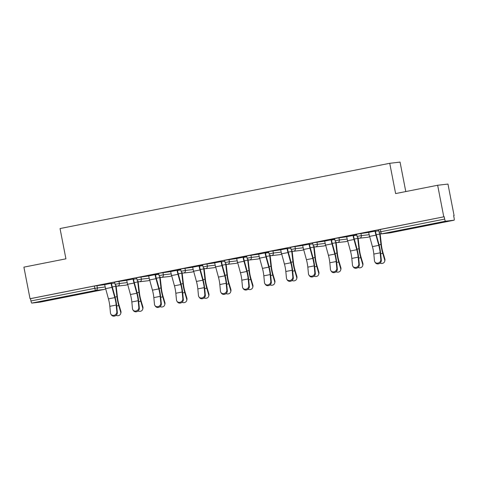 <?xml version="1.0" encoding="UTF-8"?>
<svg xmlns="http://www.w3.org/2000/svg" width="478" height="478" viewBox="0 0 478 478"><rect width="100%" height="100%" fill="white"/><g stroke="black" fill="none" stroke-linecap="round" stroke-linejoin="round"><path stroke-width="0.72" d="M60.27 297.991L69.173 296.073L64.984 296.742L46.677 300.447L60.27 297.991M430.296 224.762L439.198 222.844L435.01 223.513L416.702 227.217L430.296 224.762M405.78 191.564L400.056 162.108L389.737 163.297L60.037 228.55L65.922 258.825L23.9 267.142L30.036 298.714L443.781 216.833L437.645 185.261L447.964 184.066L454.1 215.638L453.646 215.692L454.1 217.998A2.205 0.454 78.8 0 1 454.076 220.209A2.205 0.454 78.8 0 0 454.076 220.209L390.191 232.852L454.064 220.215L445.55 221.195L381.671 233.838L390.185 232.852A2.205 0.454 78.8 0 0 390.191 232.852A2.205 0.454 78.8 0 0 390.197 232.852A2.205 2.157 83.4 0 1 390.018 232.882A2.205 2.205 0 0 0 390.191 232.852M453.658 215.727L454.1 215.638M378.69 229.787L443.781 216.833M380.351 229.422L380.799 231.728L444.677 219.085L444.229 216.779M444.677 219.085A2.205 0.454 78.8 0 0 445.55 221.195M40.325 302.096L104.204 289.453L40.331 302.096A2.205 0.454 -101.2 0 1 40.331 302.096A2.205 0.454 -101.2 0 1 40.325 302.096L31.811 303.082A2.205 0.454 -101.2 0 1 30.939 300.973L30.49 298.66L30.036 298.714M389.737 163.297L395.617 193.572L437.645 185.261M365.443 232.571L374.949 230.719M365.449 232.601L368.604 231.979M114.702 282.032L126.706 280.299L126.616 279.839M30.49 298.66L94.369 286.023L104.706 284.649M132.968 278.614L126.622 279.869M158.702 273.326L170.7 271.588M180.684 269.156L170.616 271.157M176.968 269.903L180.69 269.168M202.696 264.621L214.7 262.882M220.961 261.197L214.616 262.452M246.696 255.909L258.7 254.177M268.684 251.739L258.616 253.746M264.961 252.492L268.684 251.751M290.69 247.204L302.694 245.465L302.604 245.005M308.955 243.78L302.61 245.041M334.69 238.498L346.693 236.759M356.678 234.322L346.61 236.329M352.955 235.074L356.678 234.34M356.69 234.142L368.687 232.404M334.678 238.677L324.61 240.685M330.955 239.43L334.678 238.689M312.69 242.848L324.693 241.115M286.955 248.136L280.61 249.391M268.696 251.559L280.694 249.821M246.684 256.094L236.616 258.096M242.961 256.841L246.684 256.106M224.696 260.265L236.7 258.526M202.684 264.8L192.616 266.808M198.962 265.553L202.69 264.812M180.702 268.971L192.7 267.238M158.69 273.506L148.622 275.513M154.968 274.258L158.69 273.524M136.702 277.682L148.706 275.943M110.968 282.964L104.622 284.219M368.598 231.944L368.687 232.38A11.753 2.414 -101.2 0 0 369.619 236.401L372.428 246.624A9.841 2.026 78.8 0 1 373.216 249.988A9.841 2.026 78.8 0 1 373.82 254.075L374.465 260.767A3.304 2.91 -34.2 0 0 374.901 261.998A3.304 2.91 -34.2 0 0 378.624 262.9A3.304 2.91 -34.2 0 0 380.811 259.512L380.165 252.82A9.841 2.026 78.8 0 0 379.562 248.733A9.841 2.026 78.8 0 0 378.779 245.369L375.965 235.14A11.753 2.414 -101.2 0 1 375.033 231.125L374.943 230.689M375.338 230.647L375.421 231.083A9.841 2.026 78.8 0 0 376.204 234.447L379.018 244.67A11.753 2.414 -101.2 0 1 379.95 248.685A11.753 2.414 -101.2 0 1 380.673 253.567L381.319 260.259A3.304 2.91 145.8 0 1 379.132 263.647A3.304 2.91 145.8 0 1 375.409 262.745L374.901 261.998M380.046 263.097A3.304 2.958 -166.4 0 0 384.712 261.281A3.304 2.958 -166.4 0 0 384.671 259.871L384.874 259.04L382.944 252.498A9.841 2.026 -101.2 0 1 381.97 248.452A9.841 2.026 -101.2 0 1 381.438 245.059L380.237 234.65A11.753 2.414 78.8 0 0 380.1 233.557M379.634 233.174A9.841 2.026 -101.2 0 1 379.741 234.035L380.942 244.449A11.753 2.414 78.8 0 0 381.575 248.5A11.753 2.414 78.8 0 0 382.747 253.328L384.671 259.871M384.874 259.04A3.304 2.958 13.6 0 1 384.91 260.45L384.712 261.281M346.604 236.299L346.687 236.735A11.753 2.414 -101.2 0 0 347.625 240.751L350.434 250.98A9.841 2.026 78.8 0 1 351.216 254.344A9.841 2.026 78.8 0 1 351.82 258.431L352.465 265.123A3.304 2.91 -34.2 0 0 352.901 266.354A3.304 2.91 -34.2 0 0 356.624 267.256A3.304 2.91 -34.2 0 0 358.811 263.868L358.165 257.17A9.841 2.026 78.8 0 0 357.562 253.083A9.841 2.026 78.8 0 0 356.779 249.719L353.971 239.496A11.753 2.414 -101.2 0 1 353.033 235.481L352.949 235.045M353.338 234.997L353.421 235.433A9.841 2.026 78.8 0 0 354.21 238.797L357.018 249.026A11.753 2.414 -101.2 0 1 357.95 253.041A11.753 2.414 -101.2 0 1 358.673 257.923L359.319 264.615A3.304 2.91 145.8 0 1 357.132 268.003A3.304 2.91 145.8 0 1 353.409 267.1L352.901 266.354M324.604 240.655L324.687 241.091A11.753 2.414 -101.2 0 0 325.626 245.106L328.434 255.33A9.841 2.026 78.8 0 1 329.217 258.694A9.841 2.026 78.8 0 1 329.82 262.781L330.465 269.478A3.304 2.91 -34.2 0 0 330.907 270.703A3.304 2.91 -34.2 0 0 334.624 271.612A3.304 2.91 -34.2 0 0 336.811 268.218L336.165 261.526A9.841 2.026 78.8 0 0 335.562 257.439A9.841 2.026 78.8 0 0 334.779 254.075L331.971 243.852A11.753 2.414 -101.2 0 1 331.033 239.837L330.949 239.394M331.338 239.353L331.427 239.789A9.841 2.026 78.8 0 0 332.21 243.153L335.018 253.376A11.753 2.414 -101.2 0 1 335.956 257.391A11.753 2.414 -101.2 0 1 336.673 262.273L337.319 268.971A3.304 2.91 145.8 0 1 335.132 272.358A3.304 2.91 145.8 0 1 331.415 271.456L330.907 270.703M309.033 244.186L302.688 245.441A11.753 2.414 -101.2 0 0 303.626 249.462L306.434 259.685A9.841 2.026 78.8 0 1 307.217 263.049A9.841 2.026 78.8 0 1 307.82 267.136L308.465 273.828A3.304 2.91 -34.2 0 0 308.908 275.059A3.304 2.91 -34.2 0 0 312.624 275.961A3.304 2.91 -34.2 0 0 314.811 272.574L314.166 265.882A9.841 2.026 78.8 0 0 313.562 261.795A9.841 2.026 78.8 0 0 312.779 258.431L309.971 248.202A11.753 2.414 -101.2 0 1 309.033 244.186L308.949 243.75M309.344 243.708L309.427 244.144A9.841 2.026 78.8 0 0 310.21 247.508L313.018 257.732A11.753 2.414 -101.2 0 1 313.956 261.747A11.753 2.414 -101.2 0 1 314.673 266.628L315.319 273.32A3.304 2.91 145.8 0 1 313.138 276.708A3.304 2.91 145.8 0 1 309.415 275.806L308.908 275.059M280.604 249.361L280.694 249.797A11.753 2.414 -101.2 0 0 281.626 253.812L284.434 264.041A9.841 2.026 78.8 0 1 285.223 267.399A9.841 2.026 78.8 0 1 285.826 271.492L286.471 278.184A3.304 2.91 -34.2 0 0 286.908 279.415A3.304 2.91 -34.2 0 0 290.63 280.317A3.304 2.91 -34.2 0 0 292.817 276.929L292.172 270.231A9.841 2.026 78.8 0 0 291.568 266.144A9.841 2.026 78.8 0 0 290.779 262.781L287.971 252.557A11.753 2.414 -101.2 0 1 287.039 248.542L286.949 248.106M287.344 248.058L287.427 248.494A9.841 2.026 78.8 0 0 288.21 251.858L291.018 262.087A11.753 2.414 -101.2 0 1 291.956 266.103A11.753 2.414 -101.2 0 1 292.679 270.984L293.325 277.676A3.304 2.91 145.8 0 1 291.138 281.064A3.304 2.91 145.8 0 1 287.415 280.162L286.908 279.415M258.61 253.716L258.694 254.153A11.753 2.414 -101.2 0 0 259.626 258.168L262.44 268.391A9.841 2.026 78.8 0 1 263.223 271.755A9.841 2.026 78.8 0 1 263.826 275.842L264.471 282.54A3.304 2.91 -34.2 0 0 264.908 283.765A3.304 2.91 -34.2 0 0 268.63 284.673A3.304 2.91 -34.2 0 0 270.817 281.279L270.172 274.587A9.841 2.026 78.8 0 0 269.568 270.5A9.841 2.026 78.8 0 0 268.785 267.136L265.971 256.913A11.753 2.414 -101.2 0 1 265.039 252.898L264.955 252.456M265.344 252.414L265.427 252.85A9.841 2.026 78.8 0 0 266.21 256.214L269.024 266.437A11.753 2.414 -101.2 0 1 269.956 270.452A11.753 2.414 -101.2 0 1 270.679 275.334L271.325 282.032A3.304 2.91 145.8 0 1 269.138 285.42A3.304 2.91 145.8 0 1 265.415 284.518L264.908 283.765M358.046 267.453A3.304 2.958 -166.4 0 0 362.712 265.637A3.304 2.958 -166.4 0 0 362.671 264.226L362.874 263.396L360.944 256.853A9.841 2.026 -101.2 0 1 359.97 252.808A9.841 2.026 -101.2 0 1 359.438 249.414L358.237 239A11.753 2.414 78.8 0 0 358.1 237.907M357.634 237.53A9.841 2.026 -101.2 0 1 357.741 238.391L358.948 248.799A11.753 2.414 78.8 0 0 359.575 252.85A11.753 2.414 78.8 0 0 360.747 257.678L362.671 264.226M362.874 263.396A3.304 2.958 13.6 0 1 362.916 264.806L362.712 265.637M336.046 271.809A3.304 2.958 -166.4 0 0 340.712 269.986A3.304 2.958 -166.4 0 0 340.677 268.582L340.874 267.752L338.95 261.203A9.841 2.026 -101.2 0 1 337.97 257.158A9.841 2.026 -101.2 0 1 337.438 253.77L336.237 243.356A11.753 2.414 78.8 0 0 336.1 242.262M335.634 241.88A9.841 2.026 -101.2 0 1 335.747 242.746L336.948 253.155A11.753 2.414 78.8 0 0 337.582 257.206A11.753 2.414 78.8 0 0 338.747 262.034L340.677 268.582M340.874 267.752A3.304 2.958 13.6 0 1 340.916 269.156L340.712 269.986M314.052 276.159A3.304 2.958 -166.4 0 0 318.712 274.342A3.304 2.958 -166.4 0 0 318.677 272.932L318.88 272.101L316.95 265.559A9.841 2.026 -101.2 0 1 315.97 261.514A9.841 2.026 -101.2 0 1 315.444 258.12L314.243 247.712A11.753 2.414 78.8 0 0 314.1 246.618M313.64 246.236A9.841 2.026 -101.2 0 1 313.747 247.096L314.948 257.511A11.753 2.414 78.8 0 0 315.582 261.562A11.753 2.414 78.8 0 0 316.747 266.389L318.677 272.932M318.88 272.101A3.304 2.958 13.6 0 1 318.916 273.512L318.712 274.342M292.052 280.514A3.304 2.958 -166.4 0 0 296.719 278.698A3.304 2.958 -166.4 0 0 296.677 277.288L296.88 276.457L294.95 269.915A9.841 2.026 -101.2 0 1 293.976 265.87A9.841 2.026 -101.2 0 1 293.444 262.476L292.243 252.061A11.753 2.414 78.8 0 0 292.106 250.968M291.64 250.591A9.841 2.026 -101.2 0 1 291.747 251.452L292.948 261.86A11.753 2.414 78.8 0 0 293.582 265.911A11.753 2.414 78.8 0 0 294.747 270.739L296.677 277.288M296.88 276.457A3.304 2.958 13.6 0 1 296.916 277.867L296.719 278.698M270.052 284.87A3.304 2.958 -166.4 0 0 274.719 283.048A3.304 2.958 -166.4 0 0 274.677 281.644L274.88 280.813L272.95 274.264A9.841 2.026 -101.2 0 1 271.976 270.219A9.841 2.026 -101.2 0 1 271.444 266.832L270.243 256.417A11.753 2.414 78.8 0 0 270.106 255.324M269.64 254.941A9.841 2.026 -101.2 0 1 269.747 255.802L270.954 266.216A11.753 2.414 78.8 0 0 271.582 270.267A11.753 2.414 78.8 0 0 272.753 275.095L274.677 281.644M274.88 280.813A3.304 2.958 13.6 0 1 274.922 282.217L274.719 283.048M236.61 258.066L236.694 258.502A11.753 2.414 -101.2 0 0 237.632 262.524L240.44 272.747A9.841 2.026 78.8 0 1 241.223 276.111A9.841 2.026 78.8 0 1 241.826 280.198L242.471 286.89A3.304 2.91 -34.2 0 0 242.914 288.12A3.304 2.91 -34.2 0 0 246.63 289.023A3.304 2.91 -34.2 0 0 248.817 285.635L248.172 278.943A9.841 2.026 78.8 0 0 247.568 274.856A9.841 2.026 78.8 0 0 246.785 271.492L243.977 261.263A11.753 2.414 -101.2 0 1 243.039 257.248L242.955 256.811M243.344 256.77L243.433 257.206A9.841 2.026 78.8 0 0 244.216 260.57L247.024 270.793A11.753 2.414 -101.2 0 1 247.963 274.808A11.753 2.414 -101.2 0 1 248.68 279.69L249.325 286.382A3.304 2.91 145.8 0 1 247.138 289.77A3.304 2.91 145.8 0 1 243.422 288.867L242.914 288.12M248.052 289.22A3.304 2.958 -166.4 0 0 252.719 287.403A3.304 2.958 -166.4 0 0 252.683 285.993L252.88 285.163L250.956 278.62A9.841 2.026 -101.2 0 1 249.976 274.575A9.841 2.026 -101.2 0 1 249.444 271.181L248.243 260.773A11.753 2.414 78.8 0 0 248.106 259.679M247.64 259.297A9.841 2.026 -101.2 0 1 247.753 260.157L248.954 270.572A11.753 2.414 78.8 0 0 249.588 274.623A11.753 2.414 78.8 0 0 250.753 279.451L252.683 285.993M252.88 285.163A3.304 2.958 13.6 0 1 252.922 286.573L252.719 287.403M214.61 262.422L214.694 262.858A11.753 2.414 -101.2 0 0 215.632 266.873L218.44 277.103A9.841 2.026 78.8 0 1 219.223 280.461A9.841 2.026 78.8 0 1 219.826 284.553L220.472 291.245A3.304 2.91 -34.2 0 0 220.914 292.476A3.304 2.91 -34.2 0 0 224.63 293.378A3.304 2.91 -34.2 0 0 226.817 289.991L226.172 283.293A9.841 2.026 78.8 0 0 225.568 279.206A9.841 2.026 78.8 0 0 224.785 275.842L221.977 265.619A11.753 2.414 -101.2 0 1 221.039 261.603L220.956 261.167M221.35 261.119L221.434 261.556A9.841 2.026 78.8 0 0 222.216 264.92L225.024 275.149A11.753 2.414 -101.2 0 1 225.963 279.164A11.753 2.414 -101.2 0 1 226.68 284.046L227.325 290.738A3.304 2.91 145.8 0 1 225.138 294.125A3.304 2.91 145.8 0 1 221.422 293.223L220.914 292.476M226.052 293.576A3.304 2.958 -166.4 0 0 230.719 291.759A3.304 2.958 -166.4 0 0 230.683 290.349L230.88 289.519L228.956 282.976A9.841 2.026 -101.2 0 1 227.976 278.931A9.841 2.026 -101.2 0 1 227.45 275.537L226.249 265.123A11.753 2.414 78.8 0 0 226.106 264.029M225.646 263.653A9.841 2.026 -101.2 0 1 225.753 264.513L226.954 274.922A11.753 2.414 78.8 0 0 227.588 278.973A11.753 2.414 78.8 0 0 228.753 283.801L230.683 290.349M230.88 289.519A3.304 2.958 13.6 0 1 230.922 290.929L230.719 291.759M192.61 266.778L192.694 267.214A11.753 2.414 -101.2 0 0 193.632 271.229L196.44 281.452A9.841 2.026 78.8 0 1 197.229 284.816A9.841 2.026 78.8 0 1 197.826 288.903L198.478 295.601A3.304 2.91 -34.2 0 0 198.914 296.826A3.304 2.91 -34.2 0 0 202.636 297.734A3.304 2.91 -34.2 0 0 204.823 294.34L204.178 287.648A9.841 2.026 78.8 0 0 203.574 283.562A9.841 2.026 78.8 0 0 202.786 280.198L199.977 269.974A11.753 2.414 -101.2 0 1 199.045 265.959L198.956 265.517M199.35 265.475L199.434 265.911A9.841 2.026 78.8 0 0 200.216 269.275L203.025 279.499A11.753 2.414 -101.2 0 1 203.963 283.514A11.753 2.414 -101.2 0 1 204.686 288.395L205.331 295.093A3.304 2.91 145.8 0 1 203.144 298.481A3.304 2.91 145.8 0 1 199.422 297.579L198.914 296.826M204.058 297.931A3.304 2.958 -166.4 0 0 208.725 296.109A3.304 2.958 -166.4 0 0 208.683 294.705L208.886 293.874L206.956 287.326A9.841 2.026 -101.2 0 1 205.976 283.281A9.841 2.026 -101.2 0 1 205.45 279.887L204.249 269.478A11.753 2.414 78.8 0 0 204.106 268.385M203.646 268.003A9.841 2.026 -101.2 0 1 203.753 268.863L204.954 279.277A11.753 2.414 78.8 0 0 205.588 283.329A11.753 2.414 78.8 0 0 206.753 288.156L208.683 294.705M208.886 293.874A3.304 2.958 13.6 0 1 208.922 295.279L208.725 296.109M170.61 271.128L170.7 271.564A11.753 2.414 -101.2 0 0 171.632 275.585L174.446 285.808A9.841 2.026 78.8 0 1 175.229 289.172A9.841 2.026 78.8 0 1 175.832 293.259L176.478 299.951A3.304 2.91 -34.2 0 0 176.914 301.182A3.304 2.91 -34.2 0 0 180.636 302.084A3.304 2.91 -34.2 0 0 182.823 298.696L182.178 292.004A9.841 2.026 78.8 0 0 181.574 287.917A9.841 2.026 78.8 0 0 180.792 284.553L177.977 274.324A11.753 2.414 -101.2 0 1 177.045 270.309L176.962 269.873M177.35 269.831L177.434 270.267A9.841 2.026 78.8 0 0 178.216 273.631L181.031 283.854A11.753 2.414 -101.2 0 1 181.963 287.87A11.753 2.414 -101.2 0 1 182.686 292.751L183.331 299.443A3.304 2.91 145.8 0 1 181.144 302.831A3.304 2.91 145.8 0 1 177.422 301.929L176.914 301.182M182.058 302.281A3.304 2.958 -166.4 0 0 186.725 300.465A3.304 2.958 -166.4 0 0 186.683 299.055L186.886 298.224L184.956 291.682A9.841 2.026 -101.2 0 1 183.982 287.637A9.841 2.026 -101.2 0 1 183.45 284.243L182.249 273.834A11.753 2.414 78.8 0 0 182.112 272.741M181.646 272.358A9.841 2.026 -101.2 0 1 181.754 273.219L182.954 283.633A11.753 2.414 78.8 0 0 183.588 287.684A11.753 2.414 78.8 0 0 184.759 292.512L186.683 299.055M186.886 298.224A3.304 2.958 13.6 0 1 186.922 299.634L186.725 300.465M148.616 275.483L148.7 275.92A11.753 2.414 -101.2 0 0 149.638 279.935L152.446 290.164A9.841 2.026 78.8 0 1 153.229 293.522A9.841 2.026 78.8 0 1 153.832 297.615L154.478 304.307A3.304 2.91 -34.2 0 0 154.92 305.538A3.304 2.91 -34.2 0 0 158.636 306.44A3.304 2.91 -34.2 0 0 160.823 303.052L160.178 296.354A9.841 2.026 78.8 0 0 159.574 292.267A9.841 2.026 78.8 0 0 158.792 288.903L155.983 278.68A11.753 2.414 -101.2 0 1 155.045 274.665L154.962 274.229M155.35 274.181L155.434 274.617A9.841 2.026 78.8 0 0 156.222 277.981L159.031 288.21A11.753 2.414 -101.2 0 1 159.969 292.225A11.753 2.414 -101.2 0 1 160.686 297.101L161.331 303.799A3.304 2.91 145.8 0 1 159.144 307.187A3.304 2.91 145.8 0 1 155.428 306.284L154.92 305.538M160.058 306.637A3.304 2.958 -166.4 0 0 164.725 304.821A3.304 2.958 -166.4 0 0 164.683 303.411L164.886 302.58L162.962 296.031A9.841 2.026 -101.2 0 1 161.982 291.992A9.841 2.026 -101.2 0 1 161.45 288.598L160.25 278.184A11.753 2.414 78.8 0 0 160.112 277.091M159.646 276.708A9.841 2.026 -101.2 0 1 159.76 277.575L160.961 287.983A11.753 2.414 78.8 0 0 161.588 292.034A11.753 2.414 78.8 0 0 162.759 296.862L164.683 303.411M164.886 302.58A3.304 2.958 13.6 0 1 164.928 303.99L164.725 304.821M133.045 279.021L126.7 280.275A11.753 2.414 -101.2 0 0 127.638 284.291L130.446 294.514A9.841 2.026 78.8 0 1 131.229 297.878A9.841 2.026 78.8 0 1 131.832 301.965L132.478 308.663A3.304 2.91 -34.2 0 0 132.92 309.887A3.304 2.91 -34.2 0 0 136.636 310.796A3.304 2.91 -34.2 0 0 138.823 307.402L138.178 300.71A9.841 2.026 78.8 0 0 137.574 296.623A9.841 2.026 78.8 0 0 136.792 293.259L133.983 283.036A11.753 2.414 -101.2 0 1 133.045 279.021L132.962 278.578M133.35 278.537L133.44 278.973A9.841 2.026 78.8 0 0 134.222 282.337L137.031 292.56A11.753 2.414 -101.2 0 1 137.969 296.575A11.753 2.414 -101.2 0 1 138.686 301.457L139.331 308.155A3.304 2.91 145.8 0 1 137.144 311.542A3.304 2.91 145.8 0 1 133.428 310.634L132.92 309.887M138.058 310.993A3.304 2.958 -166.4 0 0 142.725 309.17A3.304 2.958 -166.4 0 0 142.689 307.766L142.886 306.936L140.962 300.387A9.841 2.026 -101.2 0 1 139.982 296.342A9.841 2.026 -101.2 0 1 139.457 292.948L138.25 282.54A11.753 2.414 78.8 0 0 138.112 281.446M137.652 281.064A9.841 2.026 -101.2 0 1 137.76 281.924L138.961 292.339A11.753 2.414 78.8 0 0 139.594 296.39A11.753 2.414 78.8 0 0 140.759 301.218L142.689 307.766M142.886 306.936A3.304 2.958 13.6 0 1 142.928 308.34L142.725 309.17M104.616 284.189L104.7 284.625A11.753 2.414 -101.2 0 0 105.638 288.646L108.446 298.87A9.841 2.026 78.8 0 1 109.229 302.233A9.841 2.026 78.8 0 1 109.832 306.32L110.478 313.012A3.304 2.91 -34.2 0 0 110.92 314.243A3.304 2.91 -34.2 0 0 114.642 315.145A3.304 2.91 -34.2 0 0 116.829 311.758L116.178 305.066A9.841 2.026 78.8 0 0 115.58 300.979A9.841 2.026 78.8 0 0 114.792 297.615L111.983 287.386A11.753 2.414 -101.2 0 1 111.045 283.37L110.962 282.934M111.356 282.892L111.44 283.329A9.841 2.026 78.8 0 0 112.222 286.692L115.031 296.916A11.753 2.414 -101.2 0 1 115.969 300.931A11.753 2.414 -101.2 0 1 116.686 305.812L117.337 312.504A3.304 2.91 145.8 0 1 115.15 315.892A3.304 2.91 145.8 0 1 111.428 314.99L110.92 314.243M116.064 315.343A3.304 2.958 -166.4 0 0 120.725 313.526A3.304 2.958 -166.4 0 0 120.689 312.116L120.892 311.286L118.962 304.743A9.841 2.026 -101.2 0 1 117.982 300.698A9.841 2.026 -101.2 0 1 117.457 297.304L116.256 286.896A11.753 2.414 78.8 0 0 116.112 285.796M115.652 285.42A9.841 2.026 -101.2 0 1 115.76 286.28L116.961 296.695A11.753 2.414 78.8 0 0 117.594 300.746A11.753 2.414 78.8 0 0 118.759 305.573L120.689 312.116M120.892 311.286A3.304 2.958 13.6 0 1 120.928 312.696L120.725 313.526M378.642 229.793L379.09 232.099L380.799 231.728A2.205 0.454 78.8 0 0 381.671 233.838A2.205 2.157 83.4 0 1 381.504 233.867L390.018 232.882M105.596 288.491A2.205 2.157 -96.6 0 1 104.204 289.453A2.205 0.454 -101.2 0 1 104.204 289.453L95.69 290.439L31.811 303.082M30.939 300.973L94.817 288.33L94.369 286.023M96.938 285.551L97.387 287.858A2.205 2.157 -96.6 0 1 95.69 290.439A2.205 0.454 -101.2 0 1 94.817 288.33L105.208 286.949M360.92 233.306L361.368 235.612L369.189 234.71M356.642 234.142L357.09 236.449L361.368 235.612A2.205 2.157 -96.6 0 1 359.671 238.193A2.205 2.157 83.4 0 1 359.504 238.217L368.018 237.237A2.205 2.157 83.4 0 0 368.185 237.208A2.205 2.157 -96.6 0 0 369.578 236.246M338.92 237.662L339.368 239.968L347.189 239.06M316.92 242.011L317.368 244.318L325.189 243.416M294.92 246.367L295.374 248.674L303.189 247.771M272.926 250.723L273.374 253.029L281.195 252.121M250.926 255.073L251.374 257.379L259.196 256.477M228.926 259.429L229.374 261.735L237.196 260.833M206.926 263.778L207.374 266.091L215.196 265.182M184.932 268.134L185.38 270.44L193.202 269.538M162.932 272.49L163.38 274.796L171.202 273.894M140.932 276.84L141.38 279.152L149.202 278.244M118.932 281.195L119.381 283.502L127.202 282.6M347.59 240.637A2.205 2.205 0 0 1 346.197 241.563A2.205 2.157 83.4 0 1 346.024 241.587A2.205 2.205 0 0 0 346.197 241.563A2.205 2.157 -96.6 0 0 347.584 240.601M337.504 242.573A2.205 2.157 83.4 0 0 337.671 242.549A2.205 2.157 -96.6 0 0 339.368 239.968L335.09 240.804A2.205 2.205 0 0 0 337.504 242.573L346.024 241.587M325.59 244.993A2.205 2.205 0 0 1 324.198 245.913A2.205 2.157 83.4 0 1 324.024 245.943A2.205 2.205 0 0 0 324.198 245.913A2.205 2.157 -96.6 0 0 325.584 244.957M315.51 246.929A2.205 2.157 83.4 0 0 315.677 246.899A2.205 2.157 -96.6 0 0 317.368 244.318L313.09 245.16A2.205 2.205 0 0 0 315.51 246.929L324.024 245.943M303.596 249.343A2.205 2.205 0 0 1 302.198 250.269A2.205 2.157 83.4 0 1 302.024 250.293A2.205 2.205 0 0 0 302.198 250.269A2.205 2.157 -96.6 0 0 303.584 249.307M293.51 251.279A2.205 2.157 83.4 0 0 293.677 251.255A2.205 2.157 -96.6 0 0 295.374 248.674L291.096 249.51A2.205 2.205 0 0 0 293.51 251.279L302.024 250.293M281.596 253.699A2.205 2.205 0 0 1 280.198 254.625A2.205 2.157 83.4 0 1 280.024 254.649A2.205 2.205 0 0 0 280.198 254.625A2.205 2.157 -96.6 0 0 281.584 253.663M271.51 255.634A2.205 2.157 83.4 0 0 271.677 255.611A2.205 2.157 -96.6 0 0 273.374 253.029L269.096 253.866A2.205 2.205 0 0 0 271.51 255.634L280.024 254.649M246.648 255.915L247.096 258.222L251.374 257.379A2.205 2.157 -96.6 0 1 249.677 259.96A2.205 2.157 83.4 0 1 249.51 259.99L258.024 259.004A2.205 2.157 83.4 0 0 258.192 258.974A2.205 2.157 -96.6 0 0 259.59 258.018M237.596 262.404A2.205 2.205 0 0 1 236.204 263.33A2.205 2.157 83.4 0 1 236.03 263.354A2.205 2.205 0 0 0 236.204 263.33A2.205 2.157 -96.6 0 0 237.59 262.368M227.516 264.34A2.205 2.157 83.4 0 0 227.683 264.316A2.205 2.157 -96.6 0 0 229.374 261.735L225.096 262.571A2.205 2.205 0 0 0 227.516 264.34L236.03 263.354M215.602 266.76A2.205 2.205 0 0 1 214.204 267.686A2.205 2.157 83.4 0 1 214.03 267.71A2.205 2.205 0 0 0 214.204 267.686A2.205 2.157 -96.6 0 0 215.59 266.724M205.516 268.696A2.205 2.157 83.4 0 0 205.683 268.672A2.205 2.157 -96.6 0 0 207.374 266.091L203.096 266.927A2.205 2.205 0 0 0 205.516 268.696L214.03 267.71M180.654 268.977L181.102 271.283L185.38 270.44A2.205 2.157 -96.6 0 1 183.683 273.022A2.205 2.157 83.4 0 1 183.516 273.052L192.031 272.066A2.205 2.157 83.4 0 0 192.198 272.036A2.205 2.157 -96.6 0 0 193.59 271.08M171.602 275.465A2.205 2.205 0 0 1 170.21 276.392A2.205 2.157 83.4 0 1 170.031 276.415A2.205 2.205 0 0 0 170.21 276.392A2.205 2.157 -96.6 0 0 171.59 275.43M161.516 277.401A2.205 2.157 83.4 0 0 161.684 277.377A2.205 2.157 -96.6 0 0 163.38 274.796L159.102 275.633A2.205 2.205 0 0 0 161.516 277.401L170.031 276.415M149.602 279.821A2.205 2.205 0 0 1 148.21 280.747A2.205 2.157 83.4 0 1 148.037 280.771A2.205 2.205 0 0 0 148.21 280.747A2.205 2.157 -96.6 0 0 149.596 279.785M139.516 281.757A2.205 2.157 83.4 0 0 139.684 281.733A2.205 2.157 -96.6 0 0 141.38 279.152L137.102 279.989A2.205 2.205 0 0 0 139.516 281.757L148.037 280.771M114.654 282.038L115.102 284.344L119.381 283.502A2.205 2.157 -96.6 0 1 117.69 286.083A2.205 2.157 83.4 0 1 117.522 286.113L126.037 285.127A2.205 2.157 83.4 0 0 126.204 285.097A2.205 2.157 -96.6 0 0 127.596 284.141M372.428 246.624L378.779 245.369M380.811 259.512L381.319 260.259M373.82 254.075L380.165 252.82M369.619 236.401L375.965 235.14M368.687 232.38L375.033 231.125M382.747 253.328L380.685 253.734M378.821 230.719L375.481 231.382M379.741 234.035L376.282 234.722M380.942 244.449L379.054 244.82M350.434 250.98L356.779 249.719M358.811 263.868L359.319 264.615M351.82 258.431L358.165 257.17M347.625 240.751L353.971 239.496M346.687 236.735L353.033 235.481M328.434 255.33L334.779 254.075M336.811 268.218L337.319 268.971M329.82 262.781L336.165 261.526M325.626 245.106L331.971 243.852M324.687 241.091L331.033 239.837M306.434 259.685L312.779 258.431M314.811 272.574L315.319 273.32M307.82 267.136L314.166 265.882M303.626 249.462L309.971 248.202M284.434 264.041L290.779 262.781M292.817 276.929L293.325 277.676M285.826 271.492L292.172 270.231M281.626 253.812L287.971 252.557M280.694 249.797L287.039 248.542M262.44 268.391L268.785 267.136M270.817 281.279L271.325 282.032M263.826 275.842L270.172 274.587M259.626 258.168L265.971 256.913M258.694 254.153L265.039 252.898M360.747 257.678L358.691 258.09M356.821 235.074L353.481 235.738M357.741 238.391L354.282 239.072M358.948 248.799L357.06 249.175M338.747 262.034L336.691 262.44M334.821 239.43L331.487 240.087M335.747 242.746L332.282 243.427M336.948 253.155L335.06 253.525M316.747 266.389L314.691 266.796M312.821 243.78L309.487 244.443M313.747 247.096L310.288 247.783M314.948 257.511L313.06 257.881M294.747 270.739L292.691 271.151M290.827 248.136L287.487 248.799M291.747 251.452L288.288 252.133M292.948 261.86L291.06 262.237M272.753 275.095L270.697 275.501M268.827 252.492L265.487 253.149M269.747 255.802L266.288 256.489M270.954 266.216L269.066 266.587M240.44 272.747L246.785 271.492M248.817 285.635L249.325 286.382M241.826 280.198L248.172 278.943M237.632 262.524L243.977 261.263M236.694 258.502L243.039 257.248M250.753 279.451L248.697 279.857M246.827 256.841L243.487 257.505M247.753 260.157L244.288 260.845M248.954 270.572L247.066 270.942M218.44 277.103L224.785 275.842M226.817 289.991L227.325 290.738M219.826 284.553L226.172 283.293M215.632 266.873L221.977 265.619M214.694 262.858L221.039 261.603M228.753 283.801L226.697 284.207M224.827 261.197L221.493 261.86M225.753 264.513L222.294 265.194M226.954 274.922L225.066 275.298M196.44 281.452L202.786 280.198M204.823 294.34L205.331 295.093M197.826 288.903L204.178 287.648M193.632 271.229L199.977 269.974M192.694 267.214L199.045 265.959M206.753 288.156L204.698 288.563M202.833 265.553L199.493 266.21M203.753 268.863L200.294 269.55M204.954 279.277L203.066 279.648M174.446 285.808L180.792 284.553M182.823 298.696L183.331 299.443M175.832 293.259L182.178 292.004M171.632 275.585L177.977 274.324M170.7 271.564L177.045 270.309M184.759 292.512L182.704 292.918M180.833 269.903L177.493 270.566M181.754 273.219L178.294 273.906M182.954 283.633L181.072 284.004M152.446 290.164L158.792 288.903M160.823 303.052L161.331 303.799M153.832 297.615L160.178 296.354M149.638 279.935L155.983 278.68M148.7 275.92L155.045 274.665M162.759 296.862L160.704 297.268M158.833 274.258L155.493 274.922M159.76 277.575L156.294 278.256M160.961 287.983L159.072 288.359M130.446 294.514L136.792 293.259M138.823 307.402L139.331 308.155M131.832 301.965L138.178 300.71M127.638 284.291L133.983 283.036M140.759 301.218L138.704 301.624M136.833 278.614L133.499 279.272M137.76 281.924L134.3 282.612M138.961 292.339L137.072 292.709M108.446 298.87L114.792 297.615M116.829 311.758L117.337 312.504M109.832 306.32L116.178 305.066M105.638 288.646L111.983 287.386M104.7 284.625L111.045 283.37M118.759 305.573L116.704 305.98M114.84 282.964L111.499 283.627M115.76 286.28L112.3 286.967M116.961 296.695L115.073 297.065M379.09 232.099A2.205 2.205 0 0 0 381.504 233.867M368.018 237.237A2.205 2.205 0 0 0 369.59 236.281M357.09 236.449A2.205 2.205 0 0 0 359.504 238.217M334.642 238.498L335.09 240.804M312.642 242.854L313.09 245.16M290.642 247.204L291.096 249.51M268.648 251.559L269.096 253.866M258.024 259.004A2.205 2.205 0 0 0 259.596 258.054M247.096 258.222A2.205 2.205 0 0 0 249.51 259.99M224.648 260.265L225.096 262.571M202.648 264.621L203.096 266.927M192.031 272.066A2.205 2.205 0 0 0 193.602 271.116M181.102 271.283A2.205 2.205 0 0 0 183.516 273.052M158.654 273.326L159.102 275.633M136.654 277.682L137.102 279.989M126.037 285.127A2.205 2.205 0 0 0 127.608 284.177M115.102 284.344A2.205 2.205 0 0 0 117.522 286.113M104.21 289.453A2.205 2.205 0 0 0 105.608 288.527"/></g></svg>
